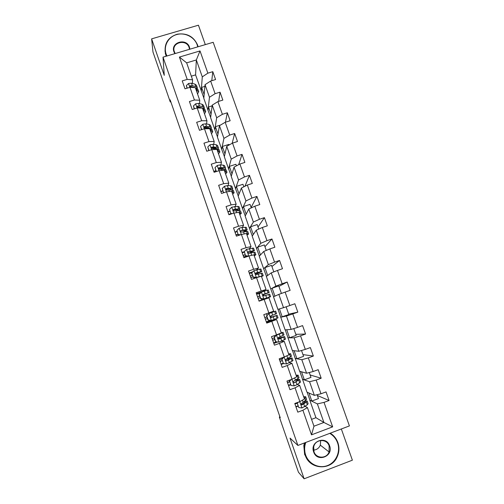 <?xml version="1.0" encoding="UTF-8"?>
<svg xmlns="http://www.w3.org/2000/svg" width="504" height="504" viewBox="0 0 504 504"><rect width="100%" height="100%" fill="white"/><g stroke="black" fill="none" stroke-linecap="round" stroke-linejoin="round"><path stroke-width="0.76" d="M205.311 44.629L198.437 25.2L151.622 38.865L152.977 52.032L170.257 101.953L170.825 101.783M349.417 425.911L213.186 42.298L163.012 57.147L297.889 445.435L349.417 425.911M297.889 445.435L290.021 438.102L304.126 478.8L352.378 460.184L341.334 428.973M203.849 98.009L195.59 74.882L196.339 59.963L186.644 62.855L192.578 79.796L187.211 79.393L182.227 80.898L184.993 88.824L189.977 87.312L194.418 100.013L189.428 101.537L192.207 109.507L197.203 107.969L201.669 120.746L196.673 122.296L199.464 130.309L204.466 128.753L208.958 141.599L203.956 143.174L206.766 151.238L211.774 149.65L216.298 162.572L211.283 164.172L214.112 172.286L219.127 170.673L223.675 183.67L218.648 185.296L221.495 193.454L226.523 191.822L231.09 204.895L226.063 206.546L228.923 214.748L233.957 213.085L238.556 226.239L233.522 227.915L236.401 236.168L241.435 234.48L246.065 247.71L241.019 249.411L243.917 257.708L248.963 256L253.613 269.306L248.56 271.032L251.477 279.38L256.53 277.647L261.211 291.029L256.152 292.78L259.081 301.184L264.146 299.42L268.853 312.883L263.787 314.66L266.736 323.114L271.801 321.325L276.538 334.864L271.467 336.672L274.428 345.171L279.506 343.356L284.269 356.983L279.191 358.816L282.171 367.366L287.255 365.52L292.049 379.229L286.959 381.087L289.964 389.693L295.054 387.822L299.874 401.606L294.777 403.496L297.795 412.152L302.898 410.25L311.497 434.851L332.659 426.85L323.902 422.465L317.369 403.899L309.79 400.189L315.939 417.703L323.902 422.465L313.961 426.208L311.497 434.851M187.211 79.393L179.405 57.065L200.019 50.942L207.862 73.168L212.795 71.681L211.768 80.703M332.659 426.85L324.028 402.381L329.074 400.504L326.038 391.91L320.991 393.781L316.153 380.066L321.193 378.214L318.175 369.678L313.135 371.517L308.322 357.884L313.356 356.057L310.357 347.571L305.323 349.385L300.541 335.828L305.569 334.032L302.583 325.597L297.562 327.38L292.805 313.91L297.826 312.133L294.859 303.748L289.844 305.512L285.119 292.112L290.128 290.367L287.179 282.032L282.171 283.765L277.471 270.446L282.479 268.733L279.55 260.442L274.548 262.149L269.873 248.913L274.869 247.218L271.958 238.978L266.962 240.66L262.319 227.499L267.309 225.83L264.411 217.64L259.428 219.297L254.81 206.212L259.787 204.567L256.908 196.421L251.931 198.059L247.338 185.05L252.315 183.431L249.448 175.329L244.478 176.942L239.917 164.008L244.881 162.414L242.033 154.363L237.069 155.944L232.533 143.086L237.491 141.517L234.662 133.51L229.704 135.072L225.194 122.289L230.145 120.74L227.336 112.783L222.384 114.32L217.898 101.606L222.844 100.088L220.046 92.175L215.101 93.681L210.641 81.043L215.58 79.55L212.795 71.681M279.922 416.833L279.348 417.047L280.256 417.784L170.15 99.842L170.257 101.953M189.977 87.312L195.332 87.639L199.742 100.227L199.489 103.66M199.25 106.974L199.212 107.447M203.818 98.33L205.04 84.691L209.462 97.253L208.001 110.231L203.818 98.33M199.742 100.227L194.418 100.013M210.641 81.043L205.04 84.691M215.101 93.681L209.462 97.253M197.203 107.969L202.507 108.121L206.942 120.777L206.577 123.984M206.205 127.254L206.136 127.896M210.622 117.697L212.228 105.122L216.676 117.753L214.817 129.66L210.622 117.697M206.942 120.777L201.669 120.746M217.898 101.606L212.228 105.122M222.384 114.32L216.676 117.753M204.466 128.753L209.721 128.715L214.181 141.448L213.702 144.421M213.173 147.659L213.041 148.485M217.451 137.164L219.461 125.672L223.933 138.373L221.678 149.197L217.451 137.164M214.181 141.448L208.958 141.599M225.194 122.289L219.461 125.672M229.704 135.072L223.933 138.373M211.774 149.65L216.978 149.423L221.464 162.231L220.853 164.984M220.141 168.197L219.971 168.947M224.324 156.738L226.731 146.336L231.229 159.113L228.57 168.834L224.324 156.738M221.464 162.231L216.298 162.572M232.533 143.086L226.731 146.336M237.069 155.944L231.229 159.113M219.127 170.673L224.28 170.257L228.791 183.141L228.035 185.667M227.071 188.874L226.97 189.208M231.235 176.419L234.045 167.12L238.568 179.972L235.507 188.584L231.235 176.419M228.791 183.141L223.675 183.67M239.917 164.008L234.045 167.12M244.478 176.942L238.568 179.972M226.523 191.822L231.619 191.211L236.156 204.164L235.229 206.476M238.178 196.207L241.403 188.03L245.952 200.951L242.474 208.436L238.178 196.207M236.156 204.164L231.09 204.895M247.338 185.05L241.403 188.03M251.931 198.059L245.952 200.951M233.957 213.085L239.003 212.285L243.571 225.313L242.424 227.417M245.164 216.103L248.8 209.053L253.373 222.05L249.48 228.4L245.164 216.103M243.571 225.313L238.556 226.239M254.81 206.212L248.8 209.053M259.428 219.297L253.373 222.05M241.435 234.48L246.431 233.484L251.023 246.588L249.575 248.516M252.189 236.111L256.246 230.202L260.845 243.274L256.53 248.478L252.189 236.111M251.023 246.588L246.065 247.71M262.319 227.499L256.246 230.202M266.962 240.66L260.845 243.274M248.963 256L253.903 254.803L258.521 267.983L256.517 269.823M259.251 256.227L263.731 251.471L268.355 264.625L263.617 268.657L259.251 256.227M258.521 267.983L253.613 269.306M269.873 248.913L263.731 251.471M274.548 262.149L268.355 264.625M256.53 277.647L261.412 276.249L266.062 289.504L262.452 291.589M266.351 276.45L271.259 272.866L275.909 286.096L270.743 288.956L266.351 276.45M266.062 289.504L261.211 291.029M277.471 270.446L271.259 272.866M282.171 283.765L275.909 286.096M264.146 299.42L268.972 297.82L273.647 311.157L268.853 312.883M273.489 296.787L278.832 294.386L283.513 307.692L277.906 309.362L273.489 296.787M285.119 292.112L278.832 294.386M289.844 305.512L283.513 307.692M276.337 335.179L274.334 337.535L276.337 335.179L281.327 332.936L276.576 319.517L272.5 320.311L266.503 322.447M280.671 317.243L286.448 316.033L291.154 329.414L285.106 329.881L278.038 309.324M276.576 319.517L271.801 321.325M281.276 332.93L276.538 334.864M292.805 313.91L286.448 316.033M297.562 327.38L291.154 329.414M284.269 356.983L288.95 354.835L284.224 341.34L281.345 341.239M287.891 337.806L294.109 337.806L298.847 351.269L292.351 350.519L285.251 329.874M284.224 341.34L279.506 343.356M300.541 335.828L294.109 337.806M305.323 349.385L298.847 351.269M292.049 379.229L296.673 376.872L291.917 363.296L289.498 362.735M295.149 358.483L301.814 359.705L306.583 373.25L299.634 371.265L292.503 350.532M291.917 363.296L287.255 365.52M308.322 357.884L301.814 359.705M313.135 371.517L306.583 373.25M299.874 401.606L304.441 399.036L299.653 385.377L297.373 384.457M302.45 379.279L309.569 381.736L314.364 395.363L306.961 392.131L299.798 371.316M299.653 385.377L295.054 387.822M316.153 380.066L309.569 381.736M320.991 393.781L314.364 395.363M313.961 426.208L307.44 407.597L305.191 406.344M307.44 407.597L302.898 410.25M324.028 402.381L317.369 403.899M304.126 478.8L298.45 472.223L279.348 417.047M151.622 38.865L164.266 75.348L163.012 57.147M311.554 419.347L315.939 417.703M192.578 79.796L192.433 83.45M192.301 86.814L192.289 87.135M195.59 74.882L191.312 76.173M201.216 90.909L202.287 76.866L196.339 59.963L200.019 50.942M317.085 394.714L318.452 398.588L311.8 401.058L309.79 400.189M309.922 400.144L307.131 392.206M273.615 296.736L270.743 288.956M266.465 276.368L263.617 268.657M259.352 256.114L256.53 248.478M252.284 235.973L249.48 228.4M245.253 215.939L242.474 208.436M238.253 196.018L235.507 188.584M231.298 176.198L228.57 168.834M224.381 156.492L221.678 149.197M217.501 136.893L214.817 129.66M210.659 117.4L208.001 110.231M186.644 62.855L179.405 57.065M207.862 73.168L202.287 76.866M298.053 406.161L295.98 406.936M329.074 400.504L317.363 395.495M311.8 401.058L308.971 393.007M309.273 372.538L310.987 377.401L304.347 379.84L302.576 379.229M304.347 379.84L301.524 371.807M321.193 378.214L310.143 374.995M290.619 384.873L288.546 385.629M301.512 350.494L303.566 356.334L296.932 358.741L295.281 358.439M296.932 358.741L294.115 350.721M313.356 356.057L302.961 354.608M283.601 363.567L281.156 364.449M286.121 359.251L285.573 360.095L286.713 360.908L292.068 357.935L286.02 359.276M293.788 328.576L296.188 335.387L289.561 337.756L288.017 337.762M289.561 337.756L286.751 329.755M305.569 334.032L295.817 334.328M277.723 341.989L273.811 343.388M278.737 338.146L278.498 337.453M286.114 306.791L288.849 314.559L280.797 317.192M282.234 316.896L279.424 308.908M297.826 312.133L288.71 314.162M271.398 317.161L270.919 315.8L270.377 316.688L271.517 317.457L277.118 315.296L270.787 317.369M269.942 313.003L269.785 312.549M274.938 296.138L272.154 288.2L270.868 288.912M281.415 293.454L278.756 285.907L272.154 288.2M287.179 282.032L278.939 286.417M262.477 291.659L256.454 293.643M262.855 294.941L269.136 292.541L263.403 294.273L262.849 295.174L263.983 295.924L263.535 294.695M267.681 275.48L264.921 267.611L263.743 268.613M273.811 271.87L271.517 265.356L264.921 267.611M279.55 260.442L271.927 266.509M252.888 271.732L249.241 272.979M256.479 274.516L256.284 273.956M260.467 254.936L257.733 247.143L256.656 248.434M266.257 250.419L264.317 244.919L257.733 247.143M271.958 238.978L264.947 246.714M244.264 251.691L242.071 252.428M253.292 234.505L250.576 226.781L249.612 228.356M258.741 229.087L257.153 224.589L250.576 226.781M264.411 217.64L258.01 227.014M237 231.311L234.946 231.998M246.154 214.187L243.47 206.539L242.6 208.398M251.269 207.887L250.034 204.378L243.47 206.539M256.908 196.421L251.112 207.428M233.352 209.866L234.94 209.116M229.906 211.006L227.852 211.68M239.06 193.983L236.395 186.404L235.633 188.54M243.841 186.801L242.953 184.275L236.395 186.404M249.448 175.329L244.944 186.247M222.85 190.808L220.802 191.47M231.998 173.893L229.364 166.383L228.703 168.796M236.458 165.841L235.91 164.285L229.364 166.383M242.033 154.363L238.688 164.657M215.838 170.717L213.791 171.373M224.979 153.909L222.365 146.469L221.804 149.159M229.118 145.001L228.904 144.402L222.365 146.469M234.662 133.51L232.161 143.293M217.999 134.039L215.41 126.668L214.95 129.623M220.424 125.099L215.41 126.668M227.336 112.783L225.452 122.207M211.056 114.276L208.492 106.974L208.127 110.193M212.14 105.846L208.492 106.974M220.046 92.175L218.635 101.38M204.151 94.62L201.613 87.387L201.342 90.871M204.889 86.386L201.613 87.387M298.368 402.167L297.303 403.313L298.79 407.572L302.035 407.969L307.339 404.775L308.12 403.71L307.226 401.159M301.877 404.75L301.461 404.857M297.971 405.915L295.867 406.608M304.17 398.273L305.682 396.755L303.603 396.648M297.303 403.313L298.79 407.572M297.001 403.143L297.662 402.425M305.714 396.85L306.608 399.395L300.951 403.988L302.091 404.876L306.407 402.11L307.194 401.064L305.134 400.919M304.309 401.505L305.418 401.688L301.745 404.674L302.091 404.876M294.865 403.748L297.121 403.011M297.058 403.307L294.953 403.994M305.815 442.43C304.29 446.594 304.233 450.784 305.638 454.999C308.681 463.964 318.969 468.934 327.493 465.57C336.074 462.338 340.761 451.66 337.567 442.821C336.048 438.682 333.434 435.532 329.723 433.371M330.246 433.175C333.837 435.393 336.376 438.543 337.869 442.613C339.494 447.483 339.249 452.258 337.126 456.933C331.235 470.95 309.569 469.753 305.172 455.081L304.34 446.078L305.185 442.669M313.658 451.937C309.55 441.378 326.271 435.053 329.622 445.851C333.774 456.372 317.029 462.804 313.658 451.937M329.144 445.939C326.857 438.304 315.17 438.984 313.715 446.859L313.973 451.723C316.103 458.829 326.75 458.974 329.068 451.949L329.144 445.939M329.2 450.834L328.973 451.288M309.362 461.859L304.643 454.576L303.817 445.612L304.416 442.959M320.683 440.471L320.323 445.145C319.013 448.169 316.764 449.833 313.582 450.122M197.751 46.866L197.209 44.925C194.462 36.956 184.785 32.13 176.507 34.612C168.185 36.975 163.302 46.103 166.15 54.104L166.944 55.982M166.496 56.114L165.331 52.851C164.109 43.552 168.053 37.334 177.169 34.203C186.77 32.823 193.574 36.414 197.581 44.976L198.091 46.765M174.875 53.638L173.949 51.799C170.239 42.311 186.505 37.542 189.479 47.212L189.888 49.197M189.479 49.316L189.094 47.483C186.467 38.802 171.769 42.223 174.101 51.011L175.184 53.544M166.106 56.234L164.984 50.797M291.211 379.531L289.598 381.257L291.079 385.491L294.317 385.894L297.007 384.691L300.529 382.064L299.634 379.512M290.499 384.533L288.408 385.226M296.528 376.456L298.11 375.152L296.094 375.222M289.598 381.257L291.079 385.491M289.321 381.144L290.619 379.751M298.129 375.222L299.029 377.779L293.788 381.137L293.24 381.982L294.38 382.826L299.609 379.436L296.516 379.688M295.747 380.167L297.839 380.06L294.38 382.826M287.431 382.441L289.529 381.749M289.592 381.938L287.5 382.631M290.594 379.783L290.128 379.928M284.105 357.04L281.944 359.333L283.412 363.541L286.644 363.951L292.988 360.543L292.087 357.985M283.078 363.271L280.986 363.97M285.031 356.63L287.759 355.383M288.931 354.766L290.575 353.676L288.628 353.921M281.944 359.333L283.412 363.541M281.679 359.276L283.626 357.216M285.743 359.528L290.304 358.552L286.713 360.908M280.041 361.255L282.127 360.555M282.177 360.688L280.092 361.393M279.518 359.761L282.019 358.917M290.594 353.72L291.488 356.284L286.127 359.226M274.334 337.535L275.789 341.718L279.014 342.134L285.484 339.148L284.584 336.584M279.014 342.134L275.789 341.718M276.538 341.838L273.615 342.833M276.583 335.166L282.139 332.867L283.084 332.319L281.207 332.734M274.088 337.535L275.549 341.706M283.097 332.344L283.998 334.914L278.51 337.447L277.956 338.335L279.09 339.116L284.571 336.552L277.962 338.398M277.975 338.493L282.807 337.17L279.09 339.116M272.696 340.194L274.768 339.482M274.793 339.557L272.721 340.269M272.154 338.65L274.233 337.938M266.761 315.869L269.01 313.519L266.761 315.869L268.216 320.021L271.435 320.443L278.025 317.879L277.118 315.309M271.435 320.443L268.216 320.021M270.415 320.387L266.282 321.823M268.783 313.582L275.644 311.088L274.642 311.478L275.549 314.08L270.932 315.794M269.01 313.519L274.642 311.478M266.54 315.926L267.989 320.072M270.818 317.388L275.36 315.913L271.297 317.501M265.381 319.246L267.454 318.528M267.46 318.547L265.394 319.271M264.833 317.659L266.899 316.94M275.644 311.094L276.545 313.664L275.549 314.08M259.239 294.323L261.488 291.999L259.239 294.323L260.681 298.456L263.894 298.885L270.604 296.73L258.999 300.945M263.894 298.885L268.853 297.341L258.993 300.926M261.488 291.999L268.235 289.976L269.136 292.528M260.555 292.868L256.662 294.248M259.037 294.437L260.681 298.456M263.68 298.985L260.48 298.557M263.983 295.924L269.703 294.16L270.604 296.717M259.617 296.094L257.563 296.818M260.165 297.662L258.105 298.387M257.55 296.787L259.604 296.056M263.403 294.273L267.385 293.152L262.861 294.897M251.761 272.903L254.003 270.604L251.761 272.903L253.197 277.011L256.397 277.446L263.233 275.701L261.526 276.57M256.397 277.446L261.318 276.274M254.003 270.604L260.877 268.985L261.759 271.498M252.088 272.551L249.43 273.508M251.578 273.073L253.197 277.011M256.208 277.603L253.008 277.168M255.559 274.226L261.771 271.536L255.919 272.866L255.364 273.773L256.492 274.51L262.338 273.143L263.22 275.669M252.384 275.379L250.337 276.116M252.913 276.885L250.86 277.622M250.305 276.028L252.353 275.291M255.919 272.866L260.026 272.141L255.496 274.144M250.904 255.528L251.66 255.345M253.947 254.929L255.9 254.785L254.255 255.824M244.32 251.609L245.587 255.906L244.32 251.609L246.569 249.329L253.556 248.113L254.426 250.595M244.27 252.139L242.229 252.882M245.75 255.692L248.674 256.095M248.182 256.265L245.587 255.906M250.078 252.926L254.444 250.646L248.472 251.591L247.918 252.498L249.045 253.222L255.011 252.252L255.881 254.741M246.538 256.82L246.311 256.007M245.196 254.785L243.155 255.528M246.261 256.026L243.659 256.971M243.104 255.389L245.146 254.646M248.472 251.591L252.706 251.257L248.8 253.26M246.588 233.938L248.611 233.995L247.029 235.192M236.93 230.435L238.203 234.763L236.93 230.435L239.173 228.18L241.97 227.462L246.28 227.354L247.136 229.805M237.107 231.619L235.072 232.369M238.348 234.499L240.49 234.801M239.885 235.003L238.203 234.763M244.881 231.481L247.162 229.881L242.865 230.026L241.076 230.435L240.521 231.336L241.643 232.061L247.722 231.468L248.585 233.925M238.039 234.31L236.011 235.053M235.941 234.864L237.976 234.114M241.076 230.435L245.429 230.486L243.98 231.582M239.28 213.072L241.359 213.318L239.841 214.679M229.578 209.387L230.863 213.746L229.578 209.387L231.821 207.15L237.8 206.375L239.041 206.722L239.891 209.135M229.982 211.22L227.959 211.976M230.989 213.425L232.35 213.62M231.632 213.853L230.863 213.746M238.568 210.527L239.923 209.229L238.682 208.895L233.717 209.399L233.163 210.3L234.278 211.018L239.243 210.496L240.477 210.811L241.328 213.23M231.292 213.809L228.911 214.698M228.822 214.452L230.845 213.696M233.717 209.399L233.572 209.771L238.19 209.828L237.56 210.578M232.01 192.32L234.152 192.761L232.697 194.286M223.587 192.774L222.27 188.458L224.507 186.241L227.329 185.655L230.555 185.711L231.846 186.197L232.684 188.578M222.894 190.928L220.884 191.69M227.606 188.88L225.956 189.687M223.669 192.471L224.255 192.559M222.27 188.458L223.543 192.786M231.89 189.806L232.722 188.691L231.437 188.219L226.403 188.49L225.842 189.384L226.964 190.096L231.991 189.806L233.276 190.266L234.108 192.654M226.403 188.49L226.277 188.912L229.918 188.899L230.996 189.29L230.763 189.8M225.137 172.708L225.257 173.055M224.778 171.688L226.983 172.318L225.59 174M216.367 171.562L215 167.649L217.243 165.457L220.078 164.928L223.354 165.161L224.689 165.791L225.515 168.141M215.851 170.755L213.847 171.524M221.174 168.26L219.284 169.3M215 167.649L216.153 171.631M225.049 169.262L225.559 168.273L224.23 167.656L219.127 167.693L218.572 168.588L219.687 169.294L224.784 169.237L226.113 169.835L226.939 172.192M219.127 167.693L219.026 168.178L222.724 168.361L223.789 169.174M217.999 152.34L218.137 152.737M217.589 151.168L219.851 151.994L218.522 153.827M209.021 150.526L207.774 146.96L210.011 144.787L212.864 144.32L216.191 144.73L217.577 145.499L218.389 147.811M214.559 147.817L213.69 148.403M207.774 146.96L208.807 150.589M218.119 148.869L218.44 147.968L217.067 147.212L211.894 147.023L211.34 147.911L212.449 148.611L217.615 148.781L218.988 149.524L219.801 151.843M211.894 147.023L211.812 147.559L215.567 147.937L216.733 148.68M210.905 132.092L211.063 132.539M210.439 130.769L212.764 131.777L211.491 133.768M201.713 129.61L200.592 126.384L202.828 124.23L205.689 123.827L209.072 124.412L210.502 125.32L211.302 127.6M207.843 127.525L207.346 127.928M200.592 126.384L201.506 129.673M211.163 128.621L211.359 127.777L209.935 126.882L206.558 126.315L204.706 126.466L204.145 127.348L205.254 128.041L210.483 128.444L211.901 129.32L212.707 131.607M204.706 126.466L204.643 127.058L208.454 127.625L209.595 128.224M203.849 111.951L204.026 112.455M203.333 110.483L205.714 111.674L204.504 113.816M194.456 108.814L193.448 105.928L195.678 103.793L198.557 103.452L201.991 104.215L203.465 105.254L204.252 107.503M193.448 105.928L194.242 108.883M204.208 108.492L204.322 107.692L202.854 106.665L199.42 105.928L197.555 106.023L196.995 106.898L198.103 107.591L199.968 107.491L203.396 108.215L204.857 109.236L205.651 111.491M197.555 106.023L197.511 106.678L202.495 108.026M196.831 91.93L197.026 92.478M196.264 90.31L198.708 91.684L197.549 93.977M187.236 88.143L186.341 85.585L188.578 83.475L191.463 83.192L194.947 84.124L196.466 85.302L197.24 87.513M186.341 85.585L187.022 88.206M195.407 87.866L197.852 89.258L198.633 91.482M197.266 88.49L197.316 87.728L195.804 86.562L192.326 85.648L190.443 85.699L189.888 86.568L190.991 87.261L194.298 87.576M190.443 85.699L190.424 86.404L195.048 87.62M299.748 401.65L301.953 407.956M306.407 402.11L307.339 404.775M304.889 397.769L305.821 400.428M303.773 404.006L304.712 406.696M302.425 400.17L303.175 402.312M291.923 379.273L294.235 385.881M298.771 380.325L299.697 382.971M297.259 376.009L298.185 378.655M296.075 382.019L297.007 384.691M294.632 377.912L295.483 380.331M284.149 357.027L286.562 363.938M291.18 358.665L292.099 361.299M282.152 358.779L281.831 357.859M289.674 354.375L290.594 357.002M288.42 360.158L289.353 362.817M286.908 355.83L287.834 358.483M276.526 335.229L278.939 342.121M283.632 337.132L284.546 339.746M274.56 337.044L274.1 335.733M282.139 332.867L283.053 335.481M280.816 338.43L281.736 341.069M279.304 334.127L280.23 336.76M268.953 313.582L271.354 320.437M276.129 315.718L277.036 318.32M268.922 320.903L268.663 320.16M267.013 315.435L266.578 314.187M273.25 316.821L274.17 319.448M271.75 312.543L272.67 315.164M261.431 292.055L263.812 298.872M268.663 294.43L269.571 297.02M261.62 300L261.148 298.645M259.51 293.952L259.289 293.322M267.189 290.216L268.09 292.799M265.728 295.344L266.641 297.952M264.241 291.091L265.154 293.693M253.947 270.661L256.322 277.439M261.248 273.269L262.149 275.839M254.104 278.479L253.676 277.263M259.774 269.073L260.675 271.643M258.256 273.987L259.163 276.583M256.775 269.76L257.683 272.349M246.513 249.386L248.837 256.045M253.871 252.221L254.766 254.778M252.409 248.056L253.304 250.608M250.822 252.756L251.723 255.333M249.348 248.548L250.255 251.124M239.117 228.236L241.315 234.524M246.538 231.298L247.426 233.843M245.083 227.153L245.971 229.692M243.432 231.645L244.232 233.925M241.97 227.462L242.865 230.026M231.764 207.207L233.837 213.129M239.243 210.496L240.131 213.022M237.8 206.375L238.682 208.895M236.086 210.653L236.779 212.638M234.631 206.501L235.519 209.047M224.45 186.297L226.397 191.86M231.991 189.806L232.873 192.32M230.555 185.711L231.437 188.219M228.778 189.787L229.37 191.482M227.329 185.655L228.218 188.187M217.186 165.507L219.007 170.711M224.784 169.237L225.66 171.738M223.354 165.161L224.23 167.656M221.514 169.035L222.006 170.44M220.078 164.928L220.96 167.448M209.96 144.837L211.655 149.688M217.615 148.781L218.484 151.269M216.191 144.73L217.067 147.212M214.294 148.403L214.685 149.524M212.864 144.32L213.74 146.822M202.772 124.286L204.347 128.791M210.483 128.444L211.352 130.914M209.072 124.412L209.935 126.882M207.113 127.89L207.402 128.728M205.689 123.827L206.558 126.315M195.628 103.849L197.083 108.007M203.396 108.215L204.259 110.672M201.991 104.215L202.854 106.665M199.968 107.491L200.164 108.051M198.557 103.452L199.42 105.928M188.521 83.525L189.857 87.35M196.346 88.105L197.203 90.55M194.947 84.124L195.804 86.562M191.463 83.192L192.326 85.648M303.817 445.612L304.34 446.078M329.068 451.949L320.323 445.145M165.4 54.01L165.331 52.851M189.378 48.541L189.359 49.348"/></g></svg>
